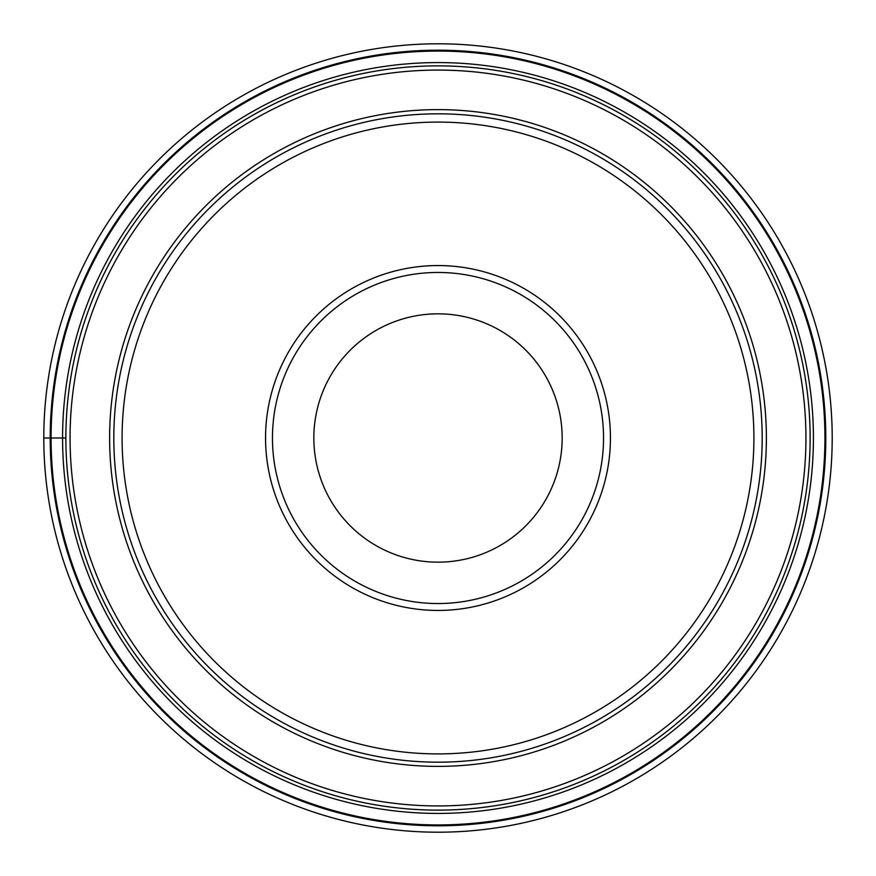 <?xml version="1.0" encoding="UTF-8"?>
<svg xmlns="http://www.w3.org/2000/svg" width="876" height="876" viewBox="0 0 876 876"><rect width="100%" height="100%" fill="white"/><g stroke="black" fill="none" stroke-linecap="round" stroke-linejoin="round"><path stroke-width="1.31" d="M43.8 438A394.2 394.2 0 0 1 438 43.8A394.2 394.2 0 0 1 832.2 438A394.2 394.2 0 0 1 438 832.2A394.2 394.2 0 0 1 43.8 438A394.2 394.2 0 0 1 438 43.8A394.2 394.2 0 0 1 832.2 438A394.2 394.2 0 0 1 438 832.2A394.2 394.2 0 0 1 43.8 438L65.875 438A372.125 372.125 0 0 1 438 65.875A372.125 372.125 0 0 1 810.125 438A372.125 372.125 180 0 1 438 810.125A372.125 372.125 180 0 1 65.875 438A372.125 372.125 0 0 1 438 65.875A372.125 372.125 0 0 1 810.125 438A372.125 372.125 180 0 1 438 810.125A372.125 372.125 180 0 1 65.875 438M824.929 438A386.929 386.929 0 0 0 438 51.071A386.929 386.929 0 0 0 51.071 438A386.929 386.929 0 0 0 438 824.929A386.929 386.929 0 0 0 824.929 438M113.814 438A324.186 324.186 0 0 1 438 113.814A324.186 324.186 0 0 1 762.186 438A324.186 324.186 0 0 1 438 762.186A324.186 324.186 0 0 1 113.814 438M753.908 438A315.907 315.907 0 0 1 438 753.908A315.907 315.907 0 0 1 122.093 438A315.907 315.907 0 0 1 438 122.093A315.907 315.907 0 0 1 753.908 438M610.441 438A172.441 172.441 0 0 1 438 610.441A172.441 172.441 0 0 1 265.559 438A172.441 172.441 0 0 1 438 265.559A172.441 172.441 0 0 1 610.441 438M272.458 438A165.542 165.542 0 0 1 438 272.458A165.542 165.542 0 0 1 603.542 438A165.542 165.542 0 0 1 438 603.542A165.542 165.542 0 0 1 272.458 438M313.838 438A124.162 124.162 0 0 1 438 313.838A124.162 124.162 0 0 1 562.162 438A124.162 124.162 0 0 1 438 562.162A124.162 124.162 0 0 1 313.838 438M825.794 438A387.794 387.794 0 0 1 438 825.794A387.794 387.794 0 0 1 50.206 438A387.794 387.794 0 0 1 438 50.206A387.794 387.794 0 0 1 825.794 438M813.421 438A375.421 375.421 0 0 1 438 813.421A375.421 375.421 0 0 1 62.579 438A375.421 375.421 0 0 1 438 62.579A375.421 375.421 0 0 1 813.421 438M70.069 438A367.931 367.931 -0 0 0 438 805.931A367.931 367.931 -0 0 0 805.931 438A367.931 367.931 180 0 0 438 70.069A367.931 367.931 180 0 0 70.069 438M766.38 438A328.38 328.38 0 0 1 438.197 766.38A328.38 328.38 0 0 1 109.62 438A328.38 328.38 0 0 1 437.803 109.62A328.38 328.38 0 0 1 766.38 438"/></g></svg>
